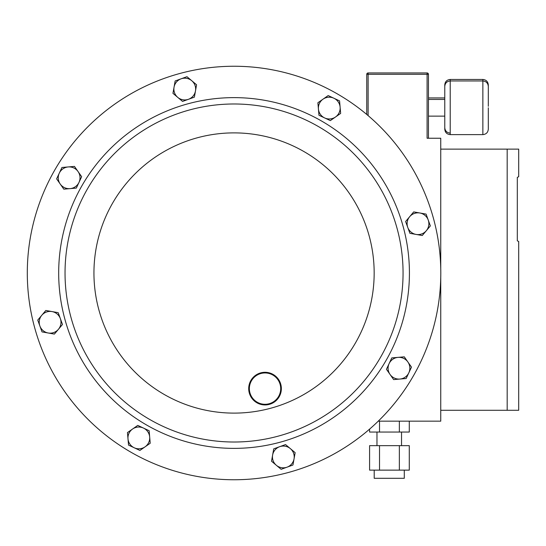 <?xml version="1.0" encoding="UTF-8"?>
<svg xmlns="http://www.w3.org/2000/svg" width="546" height="546" viewBox="0 0 546 546"><rect width="100%" height="100%" fill="white"/><g stroke="black" fill="none" stroke-linecap="round" stroke-linejoin="round"><path stroke-width="0.82" d="M404.293 470.133L404.293 478.296L374.208 478.296L374.208 470.133M488.301 107.787L488.301 129.177L488.301 107.787M444.772 116.134L444.772 129.177L444.772 107.787L444.772 116.134L428.453 116.134M366.755 114.455L366.755 74.311A1.358 1.358 0 0 1 368.12 72.952L427.095 72.952A1.358 1.358 0 0 1 428.453 74.311L428.453 138.24M399.358 470.133L399.358 445.652L409.282 445.652L409.282 470.133L379.518 470.133L379.518 445.652L369.594 445.652L369.594 470.133L379.518 470.133M409.282 421.164L409.282 432.05L379.518 432.05L379.518 421.164M369.594 429.122L369.594 432.05L379.518 432.05M378.248 421.164L440.752 421.164L440.752 410.285L507.179 410.285L507.179 149.126L518.7 149.126L518.7 176.713L517.308 177.368L517.308 240.834L518.7 241.482L517.308 240.834M518.7 241.482L518.7 410.285L507.179 410.285M440.752 410.285L440.752 277.627M440.752 268.373L440.752 138.24L427.095 138.24L427.095 74.311L368.12 74.311L368.12 115.609M428.453 99.44L444.772 99.44L444.772 84.903L444.772 97.939L428.453 97.939M488.301 106.293L488.301 84.903L488.301 106.293M444.772 107.787L444.772 86.398C445.099 83.094 446.908 81.279 450.218 80.958L450.218 134.616C446.908 134.296 445.099 132.48 444.772 129.177M517.308 177.368L518.7 176.713M440.752 149.126L507.179 149.126M399.358 432.05L399.358 421.164M399.358 445.652L379.518 445.652M433.756 219.492A206.75 206.75 0 0 0 180.542 73.294A206.75 206.75 0 0 0 34.343 326.508A206.75 206.75 0 0 1 180.542 73.294A206.75 206.75 0 0 1 433.756 219.492A206.75 206.75 0 0 1 287.565 472.706A206.75 206.75 0 0 1 34.343 326.508M397.304 229.259A169.014 169.014 0 0 1 277.798 436.254A169.014 169.014 0 0 1 70.796 316.741A169.014 169.014 0 0 1 190.308 109.746A169.014 169.014 0 0 1 397.304 229.259A169.014 169.014 0 0 1 277.798 436.254A169.014 169.014 0 0 1 70.796 316.741M292.949 465.028L295.154 452.661L285.538 444.567L273.723 448.853L271.526 461.22L281.135 469.314L292.949 465.028M279.634 446.71A10.879 10.879 0 0 1 294.055 458.845A10.879 10.879 0 0 1 276.331 465.267A10.879 10.879 0 0 1 279.634 446.71M426.085 214.1L413.711 211.903L409.664 216.707L405.623 221.512L409.903 233.326L422.27 235.524L430.364 225.914L426.085 214.1M407.76 227.423A10.879 10.879 0 0 1 419.894 213.001A10.879 10.879 0 0 1 426.317 230.719A10.879 10.879 0 0 1 407.76 227.423M175.15 80.972L172.952 93.339L182.562 101.433L194.376 97.147L196.58 84.78L186.964 76.686L175.15 80.972M188.472 99.29A10.879 10.879 0 0 1 174.051 87.155A10.879 10.879 0 0 1 191.769 80.733A10.879 10.879 0 0 1 188.472 99.29M42.022 331.9L54.388 334.097L62.483 324.488L58.204 312.674L45.83 310.476L41.783 315.281L37.742 320.086L42.022 331.9M60.34 318.577A10.879 10.879 0 0 1 48.205 332.999A10.879 10.879 0 0 1 41.783 315.281A10.879 10.879 0 0 1 60.34 318.577M139.912 450.436L150.218 443.243L149.14 430.726L137.763 425.395L127.457 432.589L128.535 445.106L139.912 450.436M143.448 428.064A10.879 10.879 0 0 1 145.065 446.84A10.879 10.879 0 0 1 127.996 438.848A10.879 10.879 0 0 1 143.448 428.064M56.613 178.863L63.807 189.169L76.324 188.09L81.654 176.706L74.461 166.407L61.944 167.486L56.613 178.863M78.993 182.398A10.879 10.879 0 0 1 60.21 184.016A10.879 10.879 0 0 1 68.202 166.946A10.879 10.879 0 0 1 78.993 182.398M328.187 95.564L317.888 102.757L318.966 115.274L330.344 120.605L340.649 113.411L339.571 100.894L328.187 95.564M324.652 117.936A10.879 10.879 0 0 1 323.041 99.16A10.879 10.879 0 0 1 340.11 107.153A10.879 10.879 0 0 1 324.652 117.936M411.486 367.137L404.293 356.831L391.775 357.91L386.452 369.294L393.639 379.593L406.163 378.514L411.486 367.137M389.114 363.602A10.879 10.879 0 0 1 407.889 361.984A10.879 10.879 0 0 1 399.904 379.054A10.879 10.879 0 0 1 389.114 363.602M249.385 389.462A15.67 15.67 0 0 0 265.868 404.265A15.67 15.67 0 0 0 280.678 387.783A15.67 15.67 0 0 0 264.196 372.973A15.67 15.67 0 0 0 249.385 389.462M281.333 387.742A16.325 16.325 0 0 1 265.909 404.92A16.325 16.325 0 0 1 248.73 389.496A16.325 16.325 0 0 1 264.155 372.317A16.325 16.325 0 0 1 281.333 387.742M488.301 129.177C487.981 132.48 486.165 134.296 482.862 134.616L482.862 79.457L450.218 79.457L450.218 80.958L482.862 80.958C486.165 81.279 487.981 83.094 488.301 86.398M427.095 72.952L427.095 74.311L428.453 74.311M366.755 74.311L368.12 74.311L368.12 72.952M64.66 318.386A175.368 175.368 0 0 1 188.663 103.604A175.368 175.368 0 0 1 403.446 227.614A175.368 175.368 0 0 1 279.443 442.397A175.368 175.368 0 0 1 64.66 318.386M369.389 236.739A140.11 140.11 0 0 1 270.318 408.34A140.11 140.11 0 0 1 98.717 309.261A140.11 140.11 0 0 1 197.788 137.66A140.11 140.11 0 0 1 369.389 236.739M401.535 445.652L401.535 432.05M450.218 133.122C446.908 132.794 445.099 130.985 444.772 127.675M482.862 134.616L450.218 134.616M450.218 79.457C446.908 79.784 445.099 81.593 444.772 84.903M482.862 79.457C486.165 79.784 487.981 81.593 488.301 84.903M376.972 445.652L376.972 432.05"/></g></svg>
